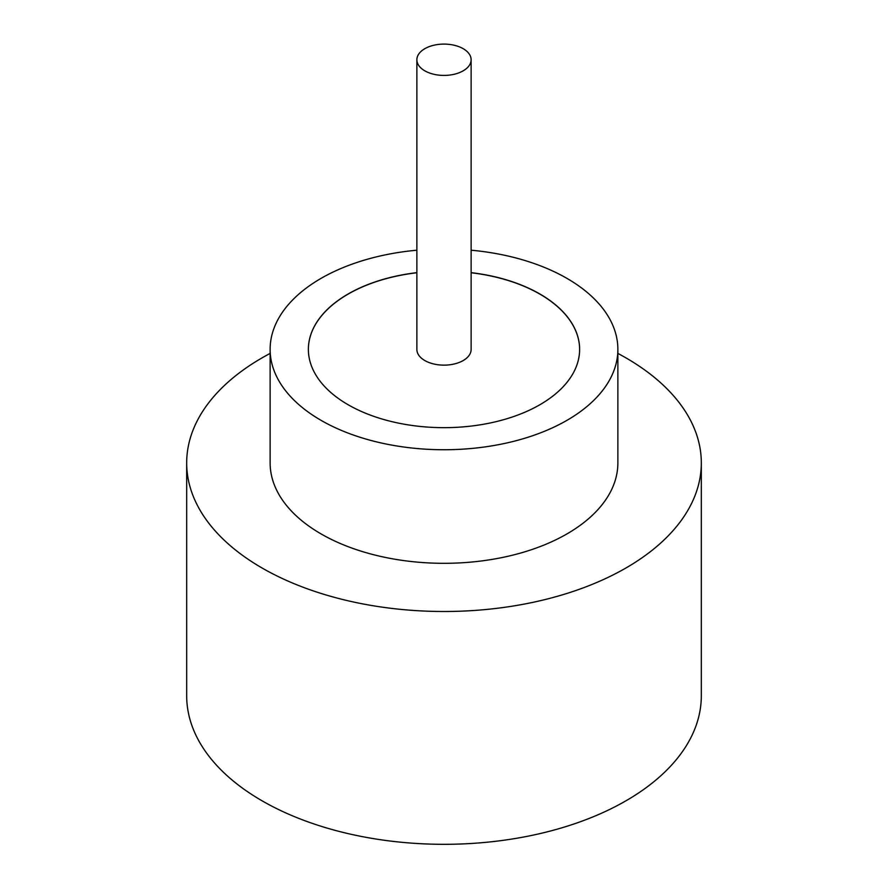<?xml version="1.0" encoding="UTF-8"?>
<svg xmlns="http://www.w3.org/2000/svg" width="888" height="888" viewBox="0 0 888 888"><rect width="100%" height="100%" fill="white"/><g stroke="black" fill="none" stroke-linecap="round" stroke-linejoin="round"><path stroke-width="1.33" d="M424.819 70.829A27.128 15.662 0 0 0 454.379 74.226A27.128 15.662 0 0 0 471.128 59.762A27.128 15.662 0 0 0 463.181 48.685A27.128 15.662 0 0 0 433.622 45.288A27.128 15.662 0 0 0 416.872 59.762A27.128 15.662 0 0 0 424.819 70.829M416.872 59.762L416.872 349.472A27.128 15.662 0 0 0 424.819 360.55A27.128 15.662 0 0 0 454.379 363.947A27.128 15.662 0 0 0 471.128 349.472L471.128 59.762M416.872 250.205A173.87 100.377 0 0 0 270.13 349.361L270.13 462.937A173.87 100.377 0 0 0 321.056 533.91A173.87 100.377 0 0 0 510.533 555.677A173.87 100.377 0 0 0 617.87 462.937L617.87 349.361A173.87 100.377 0 0 0 566.944 278.377A173.87 100.377 0 0 0 471.128 250.205M270.13 349.361A173.87 100.377 0 0 0 321.056 420.346A173.87 100.377 0 0 0 510.533 442.102A173.87 100.377 0 0 0 617.87 349.361M270.13 353.413A257.32 148.562 0 0 0 186.68 462.937A257.32 148.562 0 0 0 262.049 567.987A257.32 148.562 0 0 0 542.468 600.188A257.32 148.562 0 0 0 701.32 462.937A257.32 148.562 0 0 0 625.951 357.886A257.32 148.562 0 0 0 617.87 353.413M186.68 462.937L186.68 695.748A257.32 148.562 0 0 0 262.049 800.798A257.32 148.562 0 0 0 542.468 833.011A257.32 148.562 0 0 0 701.32 695.748L701.32 462.937M416.872 272.649A135.62 78.299 0 0 0 308.38 349.361A135.62 78.299 0 0 0 348.107 404.728A135.62 78.299 0 0 0 495.904 421.7A135.62 78.299 0 0 0 579.62 349.361A135.62 78.299 0 0 0 539.893 293.995A135.62 78.299 0 0 0 471.128 272.649M579.62 349.417A135.62 78.299 0 0 0 539.893 294.117A135.62 78.299 0 0 0 471.128 272.76M416.872 272.76A135.62 78.299 0 0 0 308.38 349.417"/></g></svg>

